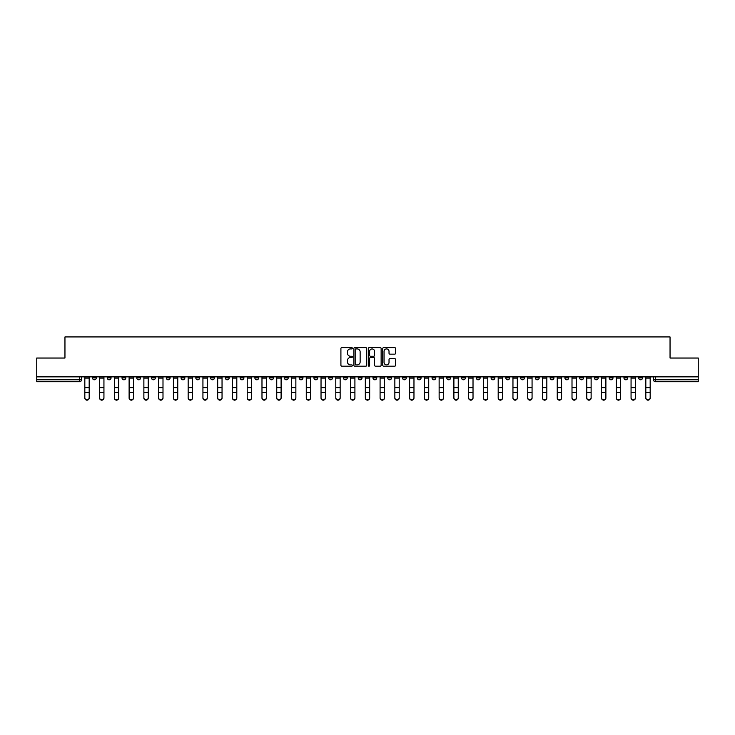<?xml version="1.0" encoding="UTF-8"?>
<svg xmlns="http://www.w3.org/2000/svg" width="735" height="735" viewBox="0 0 735 735"><rect width="100%" height="100%" fill="white"/><g stroke="black" fill="none" stroke-linecap="round" stroke-linejoin="round"><path stroke-width="1.1" d="M352.359 348.261A0.652 0.652 0 0 0 351.707 347.609L341.839 347.609A0.928 0.928 0 0 0 340.911 348.537L340.911 365.258A0.928 0.928 0 0 0 341.839 366.186L351.707 366.186A0.652 0.652 0 0 0 352.359 365.534A0.652 0.652 0 0 0 351.707 364.891L350.43 364.891A2.977 2.977 0 0 1 347.462 361.914L347.462 360.517A2.977 2.977 0 0 1 350.43 357.55L351.707 357.55A0.652 0.652 0 0 0 352.359 356.898A0.652 0.652 0 0 0 351.707 356.245L350.43 356.245A2.977 2.977 0 0 1 347.462 353.278L347.462 351.881A2.977 2.977 0 0 1 350.43 348.914L351.707 348.914A0.652 0.652 0 0 0 352.359 348.261M579.676 376.871L579.676 377.909L583.461 377.909A1.893 1.893 0 0 1 581.569 379.802A1.893 1.893 0 0 1 579.676 377.909L579.676 376.871M491.09 376.871L491.09 377.909L494.875 377.909A1.893 1.893 0 0 1 492.983 379.802A1.893 1.893 0 0 1 491.09 377.909L491.09 376.871M476.326 376.871L476.326 377.909L480.12 377.909A1.893 1.893 0 0 1 478.228 379.802A1.893 1.893 0 0 1 476.326 377.909L476.326 376.871M387.749 376.871L387.749 377.909L391.534 377.909A1.893 1.893 0 0 1 389.642 379.802A1.893 1.893 0 0 1 387.749 377.909L387.749 376.871M372.985 376.871L372.985 377.909L376.77 377.909A1.893 1.893 0 0 1 374.878 379.802A1.893 1.893 0 0 1 372.985 377.909L372.985 376.871M358.23 376.871L358.23 377.909L362.015 377.909A1.893 1.893 0 0 1 360.122 379.802A1.893 1.893 0 0 1 358.23 377.909L358.23 376.871M328.701 376.871L328.701 377.909L332.486 377.909A1.893 1.893 0 0 1 330.594 379.802A1.893 1.893 0 0 1 328.701 377.909L328.701 376.871M299.173 377.909L299.173 376.871L299.173 377.909A1.893 1.893 0 0 0 301.065 379.802A1.893 1.893 0 0 1 299.173 377.909L302.958 377.909A1.893 1.893 0 0 1 301.065 379.802A1.893 1.893 0 0 0 302.958 377.909L302.958 376.871L302.958 377.909M284.408 377.909L284.408 376.871L284.408 377.909A1.893 1.893 0 0 0 286.301 379.802A1.893 1.893 0 0 1 284.408 377.909L288.193 377.909A1.893 1.893 0 0 1 286.301 379.802M269.644 377.909L269.644 376.871L269.644 377.909A1.893 1.893 0 0 0 271.537 379.802A1.893 1.893 0 0 1 269.644 377.909L273.429 377.909A1.893 1.893 0 0 1 271.537 379.802A1.893 1.893 0 0 0 273.429 377.909L273.429 376.871L273.429 377.909M254.88 376.871L254.88 377.909L258.674 377.909A1.893 1.893 0 0 1 256.772 379.802A1.893 1.893 0 0 1 254.88 377.909L254.88 376.871M240.125 376.871L240.125 377.909L243.91 377.909A1.893 1.893 0 0 1 242.017 379.802A1.893 1.893 0 0 1 240.125 377.909L240.125 376.871M225.36 376.871L225.36 377.909L229.145 377.909A1.893 1.893 0 0 1 227.253 379.802A1.893 1.893 0 0 1 225.36 377.909L225.36 376.871M210.596 377.909L210.596 376.871L210.596 377.909A1.893 1.893 0 0 0 212.488 379.802A1.893 1.893 0 0 1 210.596 377.909L214.381 377.909A1.893 1.893 0 0 1 212.488 379.802M181.067 377.909L181.067 376.871L181.067 377.909A1.893 1.893 0 0 0 182.96 379.802A1.893 1.893 0 0 1 181.067 377.909L184.852 377.909A1.893 1.893 0 0 1 182.96 379.802A1.893 1.893 0 0 0 184.852 377.909L184.852 376.871L184.852 377.909M166.303 377.909L166.303 376.871L166.303 377.909A1.893 1.893 0 0 0 168.196 379.802A1.893 1.893 0 0 1 166.303 377.909L170.088 377.909A1.893 1.893 0 0 1 168.196 379.802A1.893 1.893 0 0 0 170.088 377.909L170.088 376.871L170.088 377.909M151.539 377.909L151.539 376.871L151.539 377.909A1.893 1.893 0 0 0 153.431 379.802A1.893 1.893 0 0 1 151.539 377.909L155.324 377.909A1.893 1.893 0 0 1 153.431 379.802A1.893 1.893 0 0 0 155.324 377.909L155.324 376.871L155.324 377.909M136.783 377.909L136.783 376.871L136.783 377.909A1.893 1.893 0 0 0 138.676 379.802A1.893 1.893 0 0 1 136.783 377.909L140.569 377.909A1.893 1.893 0 0 1 138.676 379.802M122.019 377.909L122.019 376.871L122.019 377.909A1.893 1.893 0 0 0 123.912 379.802A1.893 1.893 0 0 1 122.019 377.909L125.804 377.909A1.893 1.893 0 0 1 123.912 379.802A1.893 1.893 0 0 0 125.804 377.909L125.804 376.871L125.804 377.909M107.255 377.909L107.255 376.871L107.255 377.909A1.893 1.893 0 0 0 109.147 379.802A1.893 1.893 0 0 1 107.255 377.909L111.04 377.909A1.893 1.893 0 0 1 109.147 379.802A1.893 1.893 0 0 0 111.04 377.909L111.04 376.871L111.04 377.909M394.649 354.16A0.928 0.928 0 0 0 395.577 353.232L395.577 348.537A0.928 0.928 0 0 0 394.649 347.609L383.688 347.609A0.928 0.928 0 0 0 382.76 348.537L382.76 365.258A0.928 0.928 0 0 0 383.688 366.186L394.649 366.186A0.928 0.928 0 0 0 395.577 365.258L395.577 359.59A0.928 0.928 0 0 0 394.649 358.662L389.954 358.662A0.928 0.928 0 0 0 389.026 359.59L389.026 362.401A2.481 2.481 0 0 1 386.546 364.891A2.481 2.481 0 0 1 384.056 362.401L384.056 351.394A2.481 2.481 0 0 1 386.546 348.914A2.481 2.481 0 0 1 389.026 351.394L389.026 353.232A0.928 0.928 0 0 0 389.954 354.16L394.649 354.16M36.75 376.871L36.75 358.037L64.956 358.037L64.956 336.933L670.044 336.933L670.044 358.037L698.25 358.037L698.25 376.871L36.75 376.871L36.75 379.802L81.511 379.802L81.511 376.871L81.511 379.802A1.893 1.893 0 0 1 79.619 381.695L36.75 381.695L36.75 379.802M366.691 348.537A0.928 0.928 0 0 0 365.754 347.609L354.794 347.609A0.928 0.928 0 0 0 353.866 348.537L353.866 365.258A0.928 0.928 0 0 0 354.794 366.186L365.754 366.186A0.928 0.928 0 0 0 366.691 365.258L366.691 348.537M369.246 347.609L380.206 347.609A0.928 0.928 0 0 1 381.134 348.537L381.134 365.258A0.928 0.928 0 0 1 380.206 366.186L375.512 366.186A0.928 0.928 0 0 1 374.584 365.258L374.584 358.478A0.928 0.928 0 0 0 373.656 357.55L370.541 357.55A0.928 0.928 0 0 0 369.613 358.478L369.613 365.534A0.652 0.652 0 0 1 368.961 366.186A0.652 0.652 0 0 1 368.308 365.534L368.308 348.537A0.928 0.928 0 0 1 369.246 347.609M653.488 376.871L653.488 379.802L698.25 379.802L698.25 381.695L655.381 381.695A1.893 1.893 0 0 1 653.488 379.802M698.25 376.871L698.25 379.802M642.509 376.871L642.509 377.909A1.893 1.893 0 0 1 640.617 379.802A1.893 1.893 0 0 1 638.724 377.909A1.893 1.893 0 0 0 640.617 379.802M638.724 376.871L638.724 377.909L642.509 377.909M627.745 376.871L627.745 377.909A1.893 1.893 0 0 1 625.852 379.802A1.893 1.893 0 0 1 623.96 377.909L627.745 377.909A1.893 1.893 0 0 1 625.852 379.802M623.96 376.871L623.96 377.909M612.981 376.871L612.981 377.909A1.893 1.893 0 0 1 611.088 379.802A1.893 1.893 0 0 1 609.196 377.909A1.893 1.893 0 0 0 611.088 379.802M609.196 376.871L609.196 377.909L612.981 377.909M598.216 376.871L598.216 377.909A1.893 1.893 0 0 1 596.324 379.802A1.893 1.893 0 0 1 594.431 377.909L598.216 377.909M594.431 376.871L594.431 377.909M583.461 376.871L583.461 377.909A1.893 1.893 0 0 1 581.569 379.802M568.697 376.871L568.697 377.909A1.893 1.893 0 0 1 566.804 379.802A1.893 1.893 0 0 1 564.912 377.909L568.697 377.909M564.912 376.871L564.912 377.909M553.933 376.871L553.933 377.909A1.893 1.893 0 0 1 552.04 379.802A1.893 1.893 0 0 1 550.147 377.909L553.933 377.909M550.147 376.871L550.147 377.909M539.168 376.871L539.168 377.909A1.893 1.893 0 0 1 537.276 379.802A1.893 1.893 0 0 1 535.383 377.909A1.893 1.893 0 0 0 537.276 379.802M535.383 376.871L535.383 377.909L539.168 377.909M524.404 376.871L524.404 377.909A1.893 1.893 0 0 1 522.511 379.802A1.893 1.893 0 0 1 520.619 377.909L524.404 377.909M520.619 376.871L520.619 377.909M509.64 376.871L509.64 377.909A1.893 1.893 0 0 1 507.747 379.802A1.893 1.893 0 0 1 505.855 377.909L509.64 377.909M505.855 376.871L505.855 377.909M494.875 376.871L494.875 377.909M480.12 376.871L480.12 377.909L480.12 376.871M465.356 376.871L465.356 377.909A1.893 1.893 0 0 1 463.463 379.802A1.893 1.893 0 0 1 461.571 377.909L465.356 377.909M461.571 376.871L461.571 377.909M450.592 376.871L450.592 377.909A1.893 1.893 0 0 1 448.699 379.802A1.893 1.893 0 0 1 446.806 377.909L450.592 377.909M446.806 376.871L446.806 377.909M435.827 376.871L435.827 377.909A1.893 1.893 0 0 1 433.935 379.802A1.893 1.893 0 0 1 432.042 377.909L435.827 377.909M432.042 376.871L432.042 377.909M421.063 376.871L421.063 377.909A1.893 1.893 0 0 1 419.171 379.802A1.893 1.893 0 0 1 417.278 377.909L421.063 377.909M417.278 376.871L417.278 377.909M406.299 376.871L406.299 377.909A1.893 1.893 0 0 1 404.406 379.802A1.893 1.893 0 0 1 402.514 377.909L406.299 377.909M402.514 376.871L402.514 377.909M391.534 376.871L391.534 377.909A1.893 1.893 0 0 1 389.642 379.802M376.77 376.871L376.77 377.909M362.015 377.909L362.015 376.871L362.015 377.909A1.893 1.893 0 0 1 360.122 379.802M347.251 376.871L347.251 377.909A1.893 1.893 0 0 1 345.358 379.802A1.893 1.893 0 0 1 343.465 377.909A1.893 1.893 0 0 0 345.358 379.802A1.893 1.893 0 0 0 347.251 377.909L343.465 377.909L343.465 376.871M332.486 377.909L332.486 376.871L332.486 377.909A1.893 1.893 0 0 1 330.594 379.802M317.722 376.871L317.722 377.909A1.893 1.893 0 0 1 315.829 379.802A1.893 1.893 0 0 1 313.937 377.909A1.893 1.893 0 0 0 315.829 379.802M313.937 376.871L313.937 377.909L317.722 377.909M288.193 376.871L288.193 377.909L288.193 376.871M258.674 377.909L258.674 376.871L258.674 377.909A1.893 1.893 0 0 1 256.772 379.802M243.91 377.909L243.91 376.871L243.91 377.909A1.893 1.893 0 0 1 242.017 379.802M229.145 377.909L229.145 376.871L229.145 377.909A1.893 1.893 0 0 1 227.253 379.802M214.381 376.871L214.381 377.909L214.381 376.871M199.617 377.909L199.617 376.871L199.617 377.909A1.893 1.893 0 0 1 197.724 379.802A1.893 1.893 0 0 1 195.832 377.909L199.617 377.909A1.893 1.893 0 0 1 197.724 379.802M195.832 376.871L195.832 377.909M140.569 376.871L140.569 377.909L140.569 376.871M96.276 376.871L96.276 377.909A1.893 1.893 0 0 1 94.383 379.802A1.893 1.893 0 0 1 92.491 377.909A1.893 1.893 0 0 0 94.383 379.802A1.893 1.893 0 0 0 96.276 377.909L96.276 376.871M92.491 376.871L92.491 377.909L96.276 377.909M79.619 376.871L79.619 381.695A1.893 1.893 0 0 0 81.511 379.802M355.823 348.914A0.652 0.652 0 0 0 355.17 349.557L355.17 364.238A0.652 0.652 0 0 0 355.823 364.891L357.164 364.891A2.977 2.977 0 0 0 360.141 361.914L360.141 351.881A2.977 2.977 0 0 0 357.164 348.914L355.823 348.914M374.584 351.44A2.481 2.481 0 0 0 372.094 348.96A2.481 2.481 0 0 0 369.613 351.44L369.613 355.317A0.928 0.928 0 0 0 370.541 356.245L373.656 356.245A0.928 0.928 0 0 0 374.584 355.317L374.584 351.44M84.828 398.067L84.828 397.699A2.177 2.076 0 0 0 87.006 399.785A2.177 2.076 0 0 0 89.174 397.699L89.174 398.067A2.177 2.076 180 0 1 87.006 400.143A2.177 2.076 180 0 1 84.828 398.067L84.828 392.793M84.828 376.871L84.828 397.699M89.174 376.871L89.174 397.699M99.583 398.067L99.583 397.699A2.177 2.076 0 0 0 101.761 399.785A2.177 2.076 0 0 0 103.938 397.699L103.938 398.067A2.177 2.076 180 0 1 101.761 400.143A2.177 2.076 180 0 1 99.583 398.067L99.583 392.793M114.348 398.067L114.348 397.699A2.177 2.076 0 0 0 116.525 399.785A2.177 2.076 0 0 0 118.702 397.699L118.702 398.067A2.177 2.076 180 0 1 116.525 400.143A2.177 2.076 180 0 1 114.348 398.067L114.348 392.793M99.583 376.871L99.583 397.699M103.938 376.871L103.938 397.699M114.348 376.871L114.348 397.699M118.702 376.871L118.702 397.699M129.112 398.067L129.112 397.699A2.177 2.076 0 0 0 131.289 399.785A2.177 2.076 0 0 0 133.467 397.699L133.467 398.067A2.177 2.076 180 0 1 131.289 400.143A2.177 2.076 180 0 1 129.112 398.067L129.112 392.793M143.876 398.067L143.876 397.699A2.177 2.076 0 0 0 146.054 399.785A2.177 2.076 0 0 0 148.231 397.699L148.231 398.067A2.177 2.076 180 0 1 146.054 400.143A2.177 2.076 180 0 1 143.876 398.067L143.876 392.793M158.641 398.067L158.641 397.699A2.177 2.076 0 0 0 160.818 399.785A2.177 2.076 0 0 0 162.995 397.699L162.995 398.067A2.177 2.076 180 0 1 160.818 400.143A2.177 2.076 180 0 1 158.641 398.067L158.641 392.793M129.112 376.871L129.112 397.699M133.467 376.871L133.467 397.699M143.876 376.871L143.876 397.699M148.231 376.871L148.231 397.699M158.641 376.871L158.641 397.699M162.995 376.871L162.995 397.699M177.76 397.699L177.76 398.067A2.177 2.076 180 0 1 175.582 400.143A2.177 2.076 180 0 1 173.405 398.067L173.405 397.699A2.177 2.076 0 0 0 175.582 399.785A2.177 2.076 0 0 0 177.76 397.699L177.76 392.426L173.405 392.426L173.405 397.699M173.405 376.871L173.405 392.426M177.76 376.871L177.76 392.426M192.524 397.699L192.524 398.067A2.177 2.076 180 0 1 190.347 400.143A2.177 2.076 180 0 1 188.169 398.067L188.169 397.699A2.177 2.076 0 0 0 190.347 399.785A2.177 2.076 0 0 0 192.524 397.699L192.524 392.426L188.169 392.426L188.169 397.699M188.169 376.871L188.169 392.426M192.524 376.871L192.524 392.426M207.279 397.699L207.279 398.067A2.177 2.076 180 0 1 205.102 400.143A2.177 2.076 180 0 1 202.933 398.067L202.933 397.699A2.177 2.076 0 0 0 205.102 399.785A2.177 2.076 0 0 0 207.279 397.699L207.279 392.426L202.933 392.426L202.933 397.699M202.933 376.871L202.933 392.426M207.279 376.871L207.279 392.426M222.043 397.699L222.043 398.067A2.177 2.076 180 0 1 219.866 400.143A2.177 2.076 180 0 1 217.689 398.067L217.689 397.699A2.177 2.076 0 0 0 219.866 399.785A2.177 2.076 0 0 0 222.043 397.699L222.043 392.426L217.689 392.426L217.689 397.699M217.689 376.871L217.689 392.426M222.043 376.871L222.043 392.426M236.808 397.699L236.808 398.067A2.177 2.076 180 0 1 234.63 400.143A2.177 2.076 180 0 1 232.453 398.067L232.453 397.699A2.177 2.076 0 0 0 234.63 399.785A2.177 2.076 0 0 0 236.808 397.699L236.808 392.426L232.453 392.426L232.453 397.699M232.453 376.871L232.453 392.426M236.808 376.871L236.808 392.426M251.572 397.699L251.572 398.067A2.177 2.076 180 0 1 249.395 400.143A2.177 2.076 180 0 1 247.217 398.067L247.217 397.699A2.177 2.076 0 0 0 249.395 399.785A2.177 2.076 0 0 0 251.572 397.699L251.572 392.426L247.217 392.426L247.217 397.699M247.217 376.871L247.217 392.426M251.572 376.871L251.572 392.426M266.336 397.699L266.336 398.067A2.177 2.076 180 0 1 264.159 400.143A2.177 2.076 180 0 1 261.982 398.067L261.982 397.699A2.177 2.076 0 0 0 264.159 399.785A2.177 2.076 0 0 0 266.336 397.699L266.336 392.426L261.982 392.426L261.982 397.699M261.982 376.871L261.982 392.426M266.336 376.871L266.336 392.426M281.101 397.699L281.101 398.067A2.177 2.076 180 0 1 278.923 400.143A2.177 2.076 180 0 1 276.746 398.067L276.746 397.699A2.177 2.076 0 0 0 278.923 399.785A2.177 2.076 0 0 0 281.101 397.699L281.101 392.426L276.746 392.426L276.746 397.699M276.746 376.871L276.746 392.426M281.101 376.871L281.101 392.426M295.865 397.699L295.865 398.067A2.177 2.076 180 0 1 293.688 400.143A2.177 2.076 180 0 1 291.51 398.067L291.51 397.699A2.177 2.076 0 0 0 293.688 399.785A2.177 2.076 0 0 0 295.865 397.699L295.865 392.426L291.51 392.426L291.51 397.699M291.51 376.871L291.51 392.426M295.865 376.871L295.865 392.426M310.62 397.699L310.62 398.067A2.177 2.076 180 0 1 308.452 400.143A2.177 2.076 180 0 1 306.274 398.067L306.274 397.699A2.177 2.076 0 0 0 308.452 399.785A2.177 2.076 0 0 0 310.62 397.699L310.62 392.426L306.274 392.426L306.274 397.699M306.274 376.871L306.274 392.426M310.62 376.871L310.62 392.426M325.385 397.699L325.385 398.067A2.177 2.076 180 0 1 323.207 400.143A2.177 2.076 180 0 1 321.03 398.067L321.03 397.699A2.177 2.076 0 0 0 323.207 399.785A2.177 2.076 0 0 0 325.385 397.699L325.385 392.426L321.03 392.426L321.03 397.699M321.03 376.871L321.03 392.426M325.385 376.871L325.385 392.426M340.149 397.699L340.149 398.067A2.177 2.076 180 0 1 337.971 400.143A2.177 2.076 180 0 1 335.794 398.067L335.794 397.699A2.177 2.076 0 0 0 337.971 399.785A2.177 2.076 0 0 0 340.149 397.699L340.149 392.426L335.794 392.426L335.794 397.699M335.794 376.871L335.794 392.426M340.149 376.871L340.149 392.426M354.913 397.699L354.913 398.067A2.177 2.076 180 0 1 352.736 400.143A2.177 2.076 180 0 1 350.558 398.067L350.558 397.699A2.177 2.076 0 0 0 352.736 399.785A2.177 2.076 0 0 0 354.913 397.699L354.913 392.426L350.558 392.426L350.558 397.699M350.558 376.871L350.558 392.426M354.913 376.871L354.913 392.426M369.677 397.699L369.677 398.067A2.177 2.076 180 0 1 367.5 400.143A2.177 2.076 180 0 1 365.323 398.067L365.323 397.699A2.177 2.076 0 0 0 367.5 399.785A2.177 2.076 0 0 0 369.677 397.699L369.677 392.426L365.323 392.426L365.323 397.699M365.323 376.871L365.323 392.426M369.677 376.871L369.677 392.426M384.442 397.699L384.442 398.067A2.177 2.076 180 0 1 382.264 400.143A2.177 2.076 180 0 1 380.087 398.067L380.087 397.699A2.177 2.076 0 0 0 382.264 399.785A2.177 2.076 0 0 0 384.442 397.699L384.442 392.426L380.087 392.426L380.087 397.699M380.087 376.871L380.087 392.426M384.442 376.871L384.442 392.426M399.206 397.699L399.206 398.067A2.177 2.076 180 0 1 397.029 400.143A2.177 2.076 180 0 1 394.851 398.067L394.851 397.699A2.177 2.076 0 0 0 397.029 399.785A2.177 2.076 0 0 0 399.206 397.699L399.206 392.426L394.851 392.426L394.851 397.699M394.851 376.871L394.851 392.426M399.206 376.871L399.206 392.426M173.405 398.067L173.405 392.793M188.169 398.067L188.169 392.793M202.933 398.067L202.933 392.793M217.689 398.067L217.689 392.793M232.453 398.067L232.453 392.793M247.217 398.067L247.217 392.793M261.982 398.067L261.982 392.793M276.746 398.067L276.746 392.793M291.51 398.067L291.51 392.793M306.274 398.067L306.274 392.793M321.03 398.067L321.03 392.793M335.794 398.067L335.794 392.793M350.558 398.067L350.558 392.793M365.323 398.067L365.323 392.793M380.087 398.067L380.087 392.793M394.851 398.067L394.851 392.793M409.615 398.067L409.615 397.699A2.177 2.076 0 0 0 411.793 399.785A2.177 2.076 0 0 0 413.97 397.699L413.97 398.067A2.177 2.076 180 0 1 411.793 400.143A2.177 2.076 180 0 1 409.615 398.067L409.615 392.793M424.38 398.067L424.38 397.699A2.177 2.076 0 0 0 426.548 399.785A2.177 2.076 0 0 0 428.725 397.699L428.725 398.067A2.177 2.076 180 0 1 426.548 400.143A2.177 2.076 180 0 1 424.38 398.067L424.38 392.793M439.135 398.067L439.135 397.699A2.177 2.076 0 0 0 441.312 399.785A2.177 2.076 0 0 0 443.49 397.699L443.49 398.067A2.177 2.076 180 0 1 441.312 400.143A2.177 2.076 180 0 1 439.135 398.067L439.135 392.793M453.899 398.067L453.899 397.699A2.177 2.076 0 0 0 456.077 399.785A2.177 2.076 0 0 0 458.254 397.699L458.254 398.067A2.177 2.076 180 0 1 456.077 400.143A2.177 2.076 180 0 1 453.899 398.067L453.899 392.793M409.615 376.871L409.615 397.699M413.97 376.871L413.97 397.699M424.38 376.871L424.38 397.699M428.725 376.871L428.725 397.699M439.135 376.871L439.135 397.699M443.49 376.871L443.49 397.699M453.899 376.871L453.899 397.699M458.254 376.871L458.254 397.699M468.664 398.067L468.664 397.699A2.177 2.076 0 0 0 470.841 399.785A2.177 2.076 0 0 0 473.018 397.699L473.018 398.067A2.177 2.076 180 0 1 470.841 400.143A2.177 2.076 180 0 1 468.664 398.067L468.664 392.793M468.664 376.871L468.664 397.699M473.018 376.871L473.018 397.699M483.428 398.067L483.428 397.699A2.177 2.076 0 0 0 485.605 399.785A2.177 2.076 0 0 0 487.783 397.699L487.783 398.067A2.177 2.076 180 0 1 485.605 400.143A2.177 2.076 180 0 1 483.428 398.067L483.428 392.793M483.428 376.871L483.428 397.699M487.783 376.871L487.783 397.699M498.192 398.067L498.192 397.699A2.177 2.076 0 0 0 500.37 399.785A2.177 2.076 0 0 0 502.547 397.699L502.547 398.067A2.177 2.076 180 0 1 500.37 400.143A2.177 2.076 180 0 1 498.192 398.067L498.192 392.793M498.192 376.871L498.192 397.699M502.547 376.871L502.547 397.699M512.957 398.067L512.957 397.699A2.177 2.076 0 0 0 515.134 399.785A2.177 2.076 0 0 0 517.311 397.699L517.311 398.067A2.177 2.076 180 0 1 515.134 400.143A2.177 2.076 180 0 1 512.957 398.067L512.957 392.793M512.957 376.871L512.957 397.699M517.311 376.871L517.311 397.699M527.721 398.067L527.721 397.699A2.177 2.076 0 0 0 529.898 399.785A2.177 2.076 0 0 0 532.067 397.699L532.067 398.067A2.177 2.076 180 0 1 529.898 400.143A2.177 2.076 180 0 1 527.721 398.067L527.721 392.793M527.721 376.871L527.721 397.699M532.067 376.871L532.067 397.699M542.476 398.067L542.476 397.699A2.177 2.076 0 0 0 544.653 399.785A2.177 2.076 0 0 0 546.831 397.699L546.831 398.067A2.177 2.076 180 0 1 544.653 400.143A2.177 2.076 180 0 1 542.476 398.067L542.476 392.793M542.476 376.871L542.476 397.699M546.831 376.871L546.831 397.699M557.24 398.067L557.24 397.699A2.177 2.076 0 0 0 559.418 399.785A2.177 2.076 0 0 0 561.595 397.699L561.595 398.067A2.177 2.076 180 0 1 559.418 400.143A2.177 2.076 180 0 1 557.24 398.067L557.24 392.793M557.24 376.871L557.24 397.699M561.595 376.871L561.595 397.699M572.005 398.067L572.005 397.699A2.177 2.076 0 0 0 574.182 399.785A2.177 2.076 0 0 0 576.359 397.699L576.359 398.067A2.177 2.076 180 0 1 574.182 400.143A2.177 2.076 180 0 1 572.005 398.067L572.005 392.793M572.005 376.871L572.005 397.699M576.359 376.871L576.359 397.699M586.769 398.067L586.769 397.699A2.177 2.076 0 0 0 588.946 399.785A2.177 2.076 0 0 0 591.124 397.699L591.124 398.067A2.177 2.076 180 0 1 588.946 400.143A2.177 2.076 180 0 1 586.769 398.067L586.769 392.793M586.769 376.871L586.769 397.699M591.124 376.871L591.124 397.699M601.533 398.067L601.533 397.699A2.177 2.076 0 0 0 603.711 399.785A2.177 2.076 0 0 0 605.888 397.699L605.888 398.067A2.177 2.076 180 0 1 603.711 400.143A2.177 2.076 180 0 1 601.533 398.067L601.533 392.793M601.533 376.871L601.533 397.699M605.888 376.871L605.888 397.699M616.297 398.067L616.297 397.699A2.177 2.076 0 0 0 618.475 399.785A2.177 2.076 0 0 0 620.652 397.699L620.652 398.067A2.177 2.076 180 0 1 618.475 400.143A2.177 2.076 180 0 1 616.297 398.067L616.297 392.793M616.297 376.871L616.297 397.699M620.652 376.871L620.652 397.699M631.062 398.067L631.062 397.699A2.177 2.076 0 0 0 633.239 399.785A2.177 2.076 0 0 0 635.417 397.699L635.417 398.067A2.177 2.076 180 0 1 633.239 400.143A2.177 2.076 180 0 1 631.062 398.067L631.062 392.793M631.062 376.871L631.062 397.699M635.417 376.871L635.417 397.699M645.826 398.067L645.826 397.699A2.177 2.076 0 0 0 647.994 399.785A2.177 2.076 0 0 0 650.172 397.699L650.172 398.067A2.177 2.076 180 0 1 647.994 400.143A2.177 2.076 180 0 1 645.826 398.067L645.826 392.793M645.826 376.871L645.826 397.699M650.172 376.871L650.172 397.699M655.381 376.871L655.381 381.695M89.174 378.056L84.828 378.056M89.174 387.74L84.828 387.74M89.174 392.426L84.828 392.426M103.938 378.056L99.583 378.056M103.938 387.74L99.583 387.74M103.938 392.426L99.583 392.426M118.702 378.056L114.348 378.056M118.702 387.74L114.348 387.74M118.702 392.426L114.348 392.426M133.467 378.056L129.112 378.056M133.467 387.74L129.112 387.74M133.467 392.426L129.112 392.426M148.231 378.056L143.876 378.056M148.231 387.74L143.876 387.74M148.231 392.426L143.876 392.426M162.995 378.056L158.641 378.056M162.995 387.74L158.641 387.74M162.995 392.426L158.641 392.426M177.76 378.056L173.405 378.056M177.76 387.74L173.405 387.74M192.524 378.056L188.169 378.056M192.524 387.74L188.169 387.74M207.279 378.056L202.933 378.056M207.279 387.74L202.933 387.74M222.043 378.056L217.689 378.056M222.043 387.74L217.689 387.74M236.808 378.056L232.453 378.056M236.808 387.74L232.453 387.74M251.572 378.056L247.217 378.056M251.572 387.74L247.217 387.74M266.336 378.056L261.982 378.056M266.336 387.74L261.982 387.74M281.101 378.056L276.746 378.056M281.101 387.74L276.746 387.74M295.865 378.056L291.51 378.056M295.865 387.74L291.51 387.74M310.62 378.056L306.274 378.056M310.62 387.74L306.274 387.74M325.385 378.056L321.03 378.056M325.385 387.74L321.03 387.74M340.149 378.056L335.794 378.056M340.149 387.74L335.794 387.74M354.913 378.056L350.558 378.056M354.913 387.74L350.558 387.74M369.677 378.056L365.323 378.056M369.677 387.74L365.323 387.74M384.442 378.056L380.087 378.056M384.442 387.74L380.087 387.74M399.206 378.056L394.851 378.056M399.206 387.74L394.851 387.74M413.97 378.056L409.615 378.056M413.97 387.74L409.615 387.74M413.97 392.426L409.615 392.426M428.725 378.056L424.38 378.056M428.725 387.74L424.38 387.74M428.725 392.426L424.38 392.426M443.49 378.056L439.135 378.056M443.49 387.74L439.135 387.74M443.49 392.426L439.135 392.426M458.254 378.056L453.899 378.056M458.254 387.74L453.899 387.74M458.254 392.426L453.899 392.426M473.018 378.056L468.664 378.056M473.018 387.74L468.664 387.74M473.018 392.426L468.664 392.426M487.783 378.056L483.428 378.056M487.783 387.74L483.428 387.74M487.783 392.426L483.428 392.426M502.547 378.056L498.192 378.056M502.547 387.74L498.192 387.74M502.547 392.426L498.192 392.426M517.311 378.056L512.957 378.056M517.311 387.74L512.957 387.74M517.311 392.426L512.957 392.426M532.067 378.056L527.721 378.056M532.067 387.74L527.721 387.74M532.067 392.426L527.721 392.426M546.831 378.056L542.476 378.056M546.831 387.74L542.476 387.74M546.831 392.426L542.476 392.426M561.595 378.056L557.24 378.056M561.595 387.74L557.24 387.74M561.595 392.426L557.24 392.426M576.359 378.056L572.005 378.056M576.359 387.74L572.005 387.74M576.359 392.426L572.005 392.426M591.124 378.056L586.769 378.056M591.124 387.74L586.769 387.74M591.124 392.426L586.769 392.426M605.888 378.056L601.533 378.056M605.888 387.74L601.533 387.74M605.888 392.426L601.533 392.426M620.652 378.056L616.297 378.056M620.652 387.74L616.297 387.74M620.652 392.426L616.297 392.426M635.417 378.056L631.062 378.056M635.417 387.74L631.062 387.74M635.417 392.426L631.062 392.426M650.172 378.056L645.826 378.056M650.172 387.74L645.826 387.74M650.172 392.426L645.826 392.426"/></g></svg>
